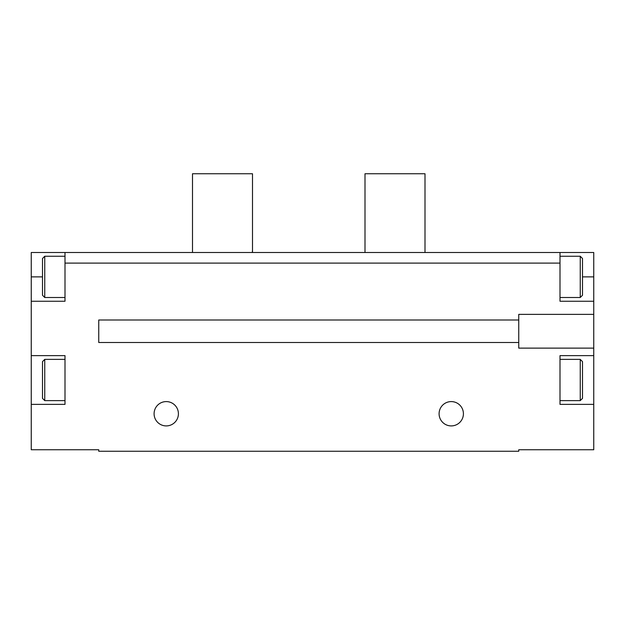 <?xml version="1.0" encoding="UTF-8"?>
<svg xmlns="http://www.w3.org/2000/svg" width="625" height="625" viewBox="0 0 625 625"><rect width="100%" height="100%" fill="white"/><g stroke="black" fill="none" stroke-linecap="round" stroke-linejoin="round"><path stroke-width="0.94" d="M42.5 258.5L42.5 295.25L44.75 297.5L44.75 256.25L42.5 258.5M65 263.109L65 301.25L31.25 301.25L31.25 252.5L65 252.5L65 263.109L560 263.109L560 301.25L593.75 301.25L593.75 252.5L560 252.5L560 263.109M65 355.625L65 404.375L31.25 404.375L31.25 355.625L65 355.625M31.25 301.25L31.25 355.625M31.25 404.375L31.25 449.75L98.75 449.75L98.75 451.25L518.75 451.25L518.75 449.75L593.75 449.75L593.75 355.625L560 355.625L560 404.375L593.75 404.375M98.75 342.5L98.75 320L98.75 342.5L518.75 342.5L518.75 320L98.75 320M582.5 385.414L582.5 390.828M582.5 282.289L582.5 287.703M580.25 297.5L580.25 256.25L582.5 258.5L582.5 295.25L580.25 297.5L560 297.5M580.25 400.625L580.25 359.375L582.5 361.625L582.5 398.375L580.25 400.625L560 400.625M593.75 301.25L593.75 314.375L518.75 314.375L518.75 320M593.75 355.625L593.75 314.375M593.75 348.125L518.75 348.125L518.75 342.5M154.094 413.75A12.156 12.156 0 0 1 172.328 403.219A12.156 12.156 0 0 1 172.328 424.281A12.156 12.156 0 0 1 154.094 413.75M439.094 413.75A12.156 12.156 0 0 1 457.328 403.219A12.156 12.156 0 0 1 457.328 424.281A12.156 12.156 0 0 1 439.094 413.75M560 252.5L65 252.5M42.5 361.625L42.5 398.375L44.75 400.625L44.75 359.375L42.5 361.625M42.5 374.586L42.5 385.414M252.273 252.5A20.25 20.25 0 0 0 252.5 249.5L252.5 252.5M192.5 252.5L192.5 173.75L252.5 173.75L252.5 249.5M425 252.5L425 173.75L365 173.75L365 252.5M42.5 276.875L31.25 276.875M582.5 276.875L593.75 276.875M580.25 256.25L560 256.25M580.25 359.375L560 359.375M65 256.25L44.75 256.25M65 297.5L44.75 297.5M65 359.375L44.75 359.375M65 400.625L44.75 400.625"/></g></svg>
